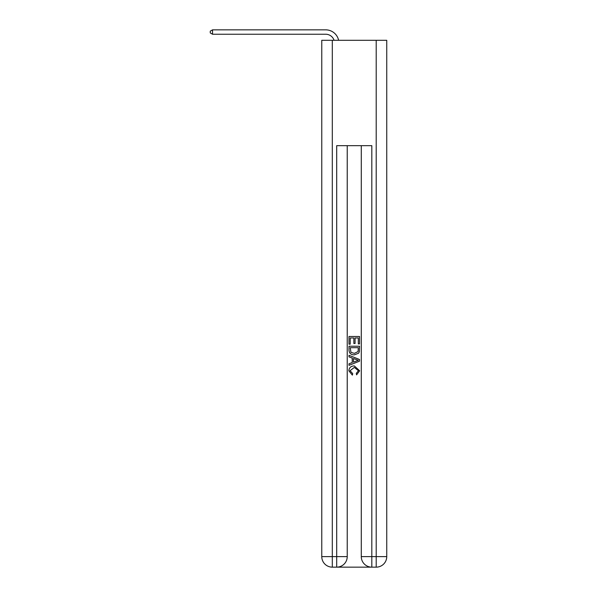 <?xml version="1.0" encoding="UTF-8"?>
<svg xmlns="http://www.w3.org/2000/svg" width="597" height="597" viewBox="0 0 597 597"><rect width="100%" height="100%" fill="white"/><g stroke="black" fill="none" stroke-linecap="round" stroke-linejoin="round"><path stroke-width="0.9" d="M334.066 40.297A8.783 8.783 -7 0 0 325.723 34.238L212.532 34.238L212.532 29.85L325.723 29.85A13.171 13.171 173 0 1 338.611 40.297M337.484 567.15L371.028 567.15M332.305 40.297L332.305 556.613L321.768 556.613L321.768 40.297L386.744 40.297L386.744 556.613L376.207 556.613L376.207 40.297M371.819 567.15L371.819 556.613L361.282 556.613A10.537 10.537 0 0 0 371.819 567.15L376.207 567.15L376.207 556.613L371.819 556.613L371.819 145.668L336.693 145.668L336.693 556.613L332.305 556.613L332.305 567.15L336.693 567.15A10.537 10.537 0 0 0 347.23 556.613L336.693 556.613L336.693 567.15M347.23 145.668L347.23 556.613M361.282 556.613L361.282 145.668M376.207 567.15A10.537 10.537 0 0 0 386.744 556.613M321.768 556.613A10.537 10.537 0 0 0 332.305 567.15M348.991 344.185L348.991 336.484L359.528 336.484L359.528 343.917L358.312 343.917L358.312 337.969L355.066 337.969L355.066 343.506L353.857 343.506L353.857 337.969L350.208 337.969L350.208 344.185L348.991 344.185M348.991 349.984L348.991 346.208L359.528 346.208L359.372 351.678L358.618 353.208L354.312 354.857C350.946 354.872 349.17 353.245 348.991 349.984M350.208 347.693L350.954 352.357L354.342 353.372L358.096 351.573L358.312 347.693L350.208 347.693M348.991 356.879L348.991 355.305L359.528 359.491L359.528 361.163L348.991 365.349L348.991 363.774L352.23 362.573L352.23 358.081L348.991 356.879M356.364 359.61L353.446 358.528L353.446 362.125L358.312 360.327L356.364 359.61M350.073 370.677L352.708 373.632L352.364 375.117L348.857 370.819C349.141 367.58 350.969 365.954 354.334 365.931L359.663 370.789L356.596 374.849L356.282 373.364L358.446 370.715L354.342 367.416L350.073 370.677M212.532 34.238L210.256 32.925L210.256 31.163L212.532 29.85"/></g></svg>
